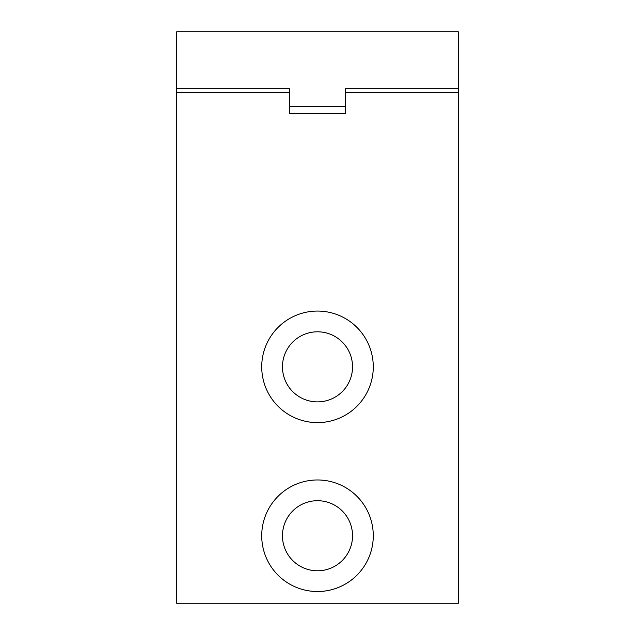 <?xml version="1.0" encoding="UTF-8"?>
<svg xmlns="http://www.w3.org/2000/svg" width="635" height="635" viewBox="0 0 635 635"><rect width="100%" height="100%" fill="white"/><g stroke="black" fill="none" stroke-linecap="round" stroke-linejoin="round"><path stroke-width="0.95" d="M176.625 92.392L176.625 603.25L458.375 603.25L176.625 603.25L176.625 92.392L289.346 92.392L176.625 92.392M345.662 109.688L345.678 113.411L289.322 113.411L289.346 92.392L289.322 113.411L345.678 113.411L345.654 88.67L458.264 88.67L458.264 92.392L458.264 88.67L345.654 88.67L345.654 106.648L289.346 106.648L289.346 88.67L176.736 88.67L176.736 31.75L458.264 31.75L458.264 88.67L458.264 31.75L176.736 31.75L176.736 92.392L176.736 88.67L289.346 88.67L289.346 106.648L345.654 106.648L345.662 109.688L345.654 92.392L458.375 92.392L345.654 92.392L345.662 109.688M458.375 603.25L458.375 92.392L458.375 603.25M317.5 479.965A55.777 55.777 0 0 1 373.277 535.742A55.777 55.777 0 0 1 317.5 591.526A55.777 55.777 0 0 1 261.723 535.742A55.777 55.777 0 0 1 317.5 479.965A55.777 55.777 0 0 0 261.723 535.742A55.777 55.777 0 0 0 317.5 591.526A55.777 55.777 0 0 0 373.277 535.742A55.777 55.777 0 0 0 317.5 479.965M317.5 311.063A55.777 55.777 0 0 1 373.277 366.839A55.777 55.777 0 0 1 317.5 422.616A55.777 55.777 0 0 1 261.723 366.839A55.777 55.777 0 0 1 317.5 311.063A55.777 55.777 0 0 0 261.723 366.839A55.777 55.777 0 0 0 317.5 422.616A55.777 55.777 0 0 0 373.277 366.839A55.777 55.777 0 0 0 317.5 311.063M317.5 500.705A35.036 35.036 0 0 1 352.536 535.742A35.036 35.036 0 0 1 317.5 570.786A35.036 35.036 0 0 1 282.464 535.742A35.036 35.036 0 0 1 317.5 500.705A35.036 35.036 0 0 0 282.464 535.742A35.036 35.036 0 0 0 317.5 570.786A35.036 35.036 0 0 0 352.536 535.742A35.036 35.036 0 0 0 317.5 500.705M317.5 331.803A35.036 35.036 0 0 1 352.536 366.839A35.036 35.036 0 0 1 317.5 401.884A35.036 35.036 0 0 1 282.464 366.839A35.036 35.036 0 0 1 317.5 331.803A35.036 35.036 0 0 0 282.464 366.839A35.036 35.036 0 0 0 317.5 401.884A35.036 35.036 0 0 0 352.536 366.839A35.036 35.036 0 0 0 317.5 331.803M345.662 108.275L345.654 92.392L345.662 108.275"/></g></svg>
